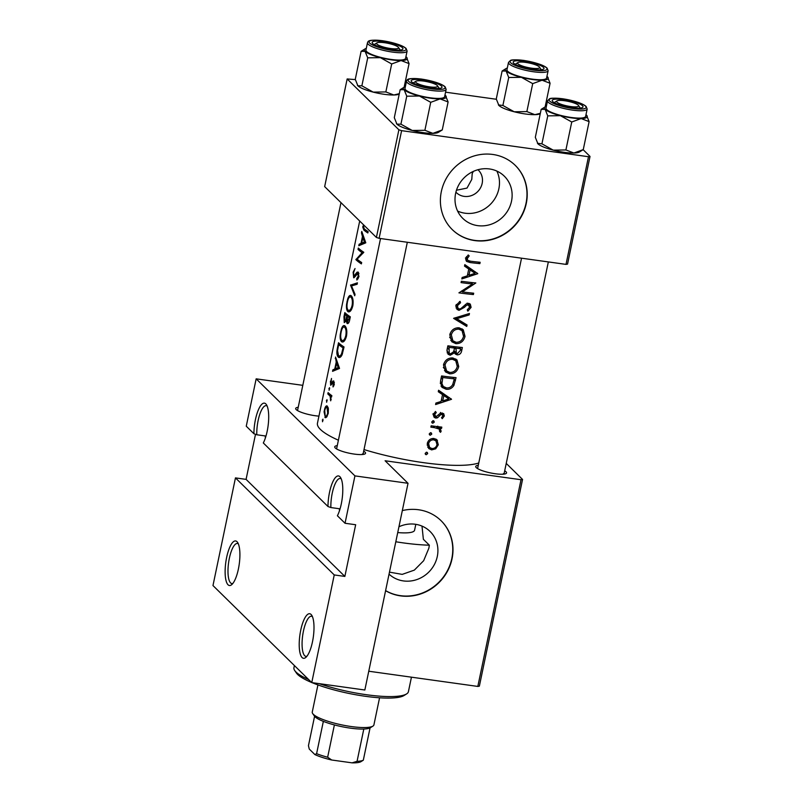 <?xml version="1.0" encoding="UTF-8"?>
<svg xmlns="http://www.w3.org/2000/svg" width="803" height="803" viewBox="0 0 803 803"><rect width="100%" height="100%" fill="white"/><g stroke="black" fill="none" stroke-linecap="round" stroke-linejoin="round"><path stroke-width="1.2" d="M341.235 478.849A20.246 6.103 -82.1 0 0 340.311 478.458A20.246 6.103 -82.1 0 0 330.876 507.556L327.985 506.512A22.494 6.785 97.9 0 1 332.141 483.416A22.494 6.785 97.9 0 1 339.89 476.681A22.494 6.785 97.9 0 1 340.462 477.373A22.494 6.785 97.9 0 1 342.58 494.869A22.494 6.785 97.9 0 1 337.401 515.757L345.039 523.265L354.936 475.888L256.157 378.835L246.26 426.212L253.909 433.72A22.494 6.785 97.9 0 1 258.064 410.624A22.494 6.785 97.9 0 1 265.803 403.889A22.494 6.785 97.9 0 1 266.385 404.592A22.494 6.785 97.9 0 1 268.493 422.077A22.494 6.785 97.9 0 1 263.314 442.965L327.985 506.512M311.102 614.486A22.494 6.785 97.9 0 1 311.674 615.188A22.494 6.785 97.9 0 1 313.321 636.96A22.494 6.785 97.9 0 1 305.782 657.446A22.494 6.785 97.9 0 1 302.099 657.557A22.494 6.785 97.9 0 1 300.724 630.245A22.494 6.785 97.9 0 1 311.102 614.486M312.447 616.654A20.246 6.103 -82.1 0 0 311.524 616.272A20.246 6.103 -82.1 0 0 303.022 633.276A20.246 6.103 -82.1 0 0 304.678 655.7A20.246 6.103 -82.1 0 0 305.933 656.362A20.246 6.103 -82.1 0 0 306.927 656.252M267.148 406.057A20.246 6.103 -82.1 0 0 266.225 405.676A20.246 6.103 -82.1 0 0 256.789 434.764L253.909 433.72M237.015 541.704A22.494 6.785 97.9 0 1 237.588 542.396A22.494 6.785 97.9 0 1 239.234 564.168A22.494 6.785 97.9 0 1 231.696 584.664A22.494 6.785 97.9 0 1 228.022 584.765A22.494 6.785 97.9 0 1 226.637 557.453A22.494 6.785 97.9 0 1 237.015 541.704M238.361 543.872A20.246 6.103 -82.1 0 0 237.437 543.48A20.246 6.103 -82.1 0 0 228.935 560.494A20.246 6.103 -82.1 0 0 230.591 582.908A20.246 6.103 -82.1 0 0 231.846 583.58A20.246 6.103 -82.1 0 0 232.84 583.46M496.876 171.089A29.601 27.533 -45.5 0 1 498.864 188.755A29.601 27.533 -45.5 0 1 457.6 211.069M455.903 192.168A15.739 14.645 134.5 0 0 456.255 192.529A15.739 14.645 134.5 0 0 471.411 195.611A15.739 14.645 134.5 0 0 482.161 183.375A15.739 14.645 134.5 0 0 478.327 170.075A15.739 14.645 134.5 0 0 477.956 169.724M456.465 190.241L467.015 188.083L471.783 179.4L472.214 173.599L473.348 171.39M511.511 201.192A29.601 27.533 134.5 0 0 504.314 176.178A29.601 27.533 134.5 0 0 475.818 170.397A29.601 27.533 134.5 0 0 455.622 193.393A29.601 27.533 134.5 0 0 462.829 218.406A29.601 27.533 134.5 0 0 491.316 224.198A29.601 27.533 134.5 0 0 511.511 201.192M526.276 203.45A44.978 41.846 134.5 0 0 515.325 165.438A44.978 41.846 134.5 0 0 472.023 156.645A44.978 41.846 134.5 0 0 441.329 191.606A44.978 41.846 134.5 0 0 452.28 229.608A44.978 41.846 134.5 0 0 495.581 238.411A44.978 41.846 134.5 0 0 526.276 203.45M452.159 229.497A44.978 41.846 134.5 0 0 495.431 238.15A44.978 41.846 134.5 0 0 526.045 203.219A44.978 41.846 134.5 0 0 515.205 165.328M421.997 526.095L423.372 539.305L429.354 545.187A74.217 15.448 -168.2 0 1 403.156 542.878A74.217 15.448 -168.2 0 1 395.819 541.764M389.053 574.135A29.601 27.533 134.5 0 0 417.409 579.375A29.601 27.533 134.5 0 0 437.294 556.489A29.601 27.533 134.5 0 0 430.087 531.476A29.601 27.533 134.5 0 0 398.95 526.768M389.465 572.148L402.203 574.376L414.338 570.12L423.663 560.695L428.862 548.208L429.354 545.187M385.591 590.687A44.978 41.846 134.5 0 0 452.049 558.747A44.978 41.846 134.5 0 0 441.098 520.735A44.978 41.846 134.5 0 0 402.323 510.598M385.611 590.606A44.978 41.846 134.5 0 0 451.818 558.517A44.978 41.846 134.5 0 0 440.988 520.615M363.679 451.145A15.739 3.272 -168.2 0 1 364.994 452.109A15.739 3.272 -168.2 0 1 365.044 453.866A15.739 3.272 -168.2 0 1 350.218 453.404A15.739 3.272 -168.2 0 1 335.263 447.964A15.739 3.272 -168.2 0 1 334.931 447.572A15.739 3.272 -168.2 0 1 337.26 445.625M362.805 454.468A13.49 2.81 11.8 0 0 362.424 453.966M318.942 416.125A15.739 3.272 -168.2 0 1 296.217 409.61A15.739 3.272 -168.2 0 1 295.885 409.219A15.739 3.272 -168.2 0 1 298.224 407.272M504.696 470.809A15.739 3.272 -168.2 0 1 506.01 471.783A15.739 3.272 -168.2 0 1 506.061 473.529A15.739 3.272 -168.2 0 1 491.235 473.067A15.739 3.272 -168.2 0 1 476.279 467.627A15.739 3.272 -168.2 0 1 475.938 467.246A15.739 3.272 -168.2 0 1 478.277 465.288M503.822 474.141A13.49 2.81 11.8 0 0 503.431 473.64M338.394 440.205A85.459 17.786 -168.2 0 1 320.417 429.434A85.459 17.786 -168.2 0 1 317.456 423.211L359.694 221.036M322.575 421.705L322.916 419.166L322.485 421.726M325.928 417.62L324.904 417.47L326.64 417.068L328.236 413.394L328.387 408.677L327.283 406.077C326.359 405.455 325.506 406.328 324.743 408.687L324.081 411.869L325.396 417.701M326.65 402.183L326.992 399.643L326.56 402.203M327.825 393.952L328.106 392.597A85.459 17.786 -168.2 0 0 331.85 395.658L331.569 397.003A85.459 17.786 11.8 0 1 330.926 396.541L330.685 400.817L330.153 396.24L328.919 394.956A85.459 17.786 11.8 0 1 327.825 393.952L329.983 394.253M329.16 390.208L329.501 387.668L329.059 390.218M330.424 381.204L330.675 385.289L333.446 382.338L333.044 386.956L334.259 384.577L333.707 380.973L332.984 381.003L330.936 383.924L331.498 378.454L330.876 381.264M332.552 371.337L332.854 369.872L334.781 368.958L336.206 362.123L335.534 357.044L339.539 368.426L332.552 371.337M338.063 347.478L337.551 347.408L338.525 342.74A85.459 17.786 -168.2 0 0 344.025 346.976L342.138 354.645C340.833 357.295 339.539 358.128 338.274 357.124L339.107 357.496M343.122 341.937L341.576 341.717C343.574 342.69 345.22 340.773 346.525 335.975C347.217 331.017 346.665 327.634 344.858 325.847C343.564 325.014 342.389 326.118 341.355 329.18L340.291 334.279C339.9 338.053 340.331 340.532 341.576 341.717L342.329 342.048M344.487 316.743L343.975 316.673L344.818 312.598A85.459 17.786 -168.2 0 0 350.319 316.834L349.706 319.775C349.164 322.635 348.291 323.87 347.087 323.468L347.448 323.629M349.415 311.785L347.87 311.574C349.867 312.538 351.513 310.631 352.818 305.833C353.511 300.864 352.959 297.491 351.152 295.705C349.857 294.872 348.693 295.976 347.659 299.037L346.595 304.136C346.203 307.91 346.625 310.39 347.87 311.574L348.622 311.905M350.56 285.155L357.425 282.817L357.124 284.272L351.513 285.918L355.026 294.32L354.725 295.765L350.56 285.155L352.808 285.466M353.993 277.728L357.857 273.421L358.218 276.182L356.773 278.571L356.903 280.056L358.891 276.794L358.108 272.046L357.004 272.237L353.711 276.302L353.561 272.659L355.036 268.543L353.129 272.237L353.691 277.778M355.89 259.64L362.103 252.694A85.459 17.786 11.8 0 1 358.028 249.402L358.309 248.047A85.459 17.786 -168.2 0 0 363.799 252.283L357.104 259.158A85.459 17.786 -168.2 0 0 361.661 262.531L361.38 263.876A85.459 17.786 11.8 0 1 355.89 259.64L358.038 259.941M358.79 245.728L359.102 244.263L361.029 243.349L362.454 236.514L361.47 232.91L361.782 231.435L365.787 242.817L358.79 245.728M363.488 225.181L362.715 226.928L363.829 230.059A85.459 17.786 11.8 0 0 367.844 232.96L368.125 231.605A85.459 17.786 -168.2 0 1 364.16 228.745L363.388 225.593M478.759 462.98A85.459 17.786 -168.2 0 1 364.01 449.57M355.317 276.312L353.711 276.302M358.108 272.046L357.004 272.237L358.479 272.438M356.853 273.853L358.931 273.572M351.152 295.705L350.509 295.404M343.975 316.673L344.246 322.645L346.193 320.819L347.087 323.468L347.86 323.579M344.858 325.847L344.216 325.546M337.551 347.408C336.467 352.256 336.708 355.488 338.274 357.124L339.99 357.365M332.141 383.944L330.936 383.924M333.707 380.973L332.984 381.003L333.867 381.124M332.994 382.439L334.359 382.469M468.209 254.963L465.74 258.365L466.493 261.376L470.177 262.561A85.459 17.786 11.8 0 0 479.873 263.625L480.154 262.28A85.459 17.786 -168.2 0 1 470.608 261.226L467.747 260.373L467.246 258.646L469.183 255.916L468.209 254.963M464.515 266.114L468.761 269.035L467.336 275.861L462.147 277.467L461.835 278.932L477.775 273.682L464.827 264.639L464.515 266.114M467.135 303.514L469.685 307.087L467.246 309.848L467.868 311.162L471.1 307.378L470.307 304.126L468.571 303.343L466.212 303.946L460.852 308.633L459.296 308.994L458.071 308.392L457.419 305.712L460.561 302.721L460.089 301.356L455.893 305.501L457.007 309.386L458.995 310.339L464.435 307.358L466.292 305.491L468.35 304.698L469.233 305.1L467.165 303.072M469.454 313.491L453.595 318.359L466.754 326.43L467.055 324.984L456.756 318.681L469.153 314.937L469.454 313.491M452.802 357.947C448.044 357.817 444.942 360.135 443.487 364.903L445.494 371.909L449.56 373.796C454.297 373.897 457.349 371.478 458.734 366.569L456.957 359.895L452.802 357.947M456.054 377.641A85.459 17.786 -168.2 0 1 441.57 375.945L440.596 380.622L441.951 387.347L446.137 389.234C449.379 389.646 451.969 388.381 453.906 385.42L456.054 377.641M440.717 413.103L443.035 415.874L441.53 417.65L442.242 418.664L444.32 416.004L443.668 413.595L440.415 413.234L436.009 416.727L434.674 414.549L436.27 412.521L435.457 411.487L433.329 414.428L434.152 417.329L435.778 418.082L437.545 417.781L440.877 414.539L442.664 414.629L440.456 412.461M436.009 416.727L432.827 414.017M433.289 420.732L431.793 421.816L432.767 423.241L434.262 422.147L433.891 420.993M432.124 422.93L431.773 422.268M441.811 427.116A85.459 17.786 -168.2 0 1 431.151 425.801L430.87 427.156A85.459 17.786 11.8 0 0 434.503 427.648L439.361 429.113L439.592 431.452L440.546 432.315L441.148 431.181L439.984 428.3A85.459 17.786 11.8 0 0 441.53 428.471L441.811 427.116M440.205 428.511L438.388 426.734M426.704 452.23L425.209 453.314L426.182 454.739L427.678 453.655L427.306 452.49M425.54 454.438L425.199 453.765M436.34 439.361L437.444 440.435L434.001 438.488C430.538 438.368 428.3 440.024 427.266 443.467L428.692 448.506L431.623 449.891L435.698 448.827L438.297 444.822L436.922 439.843M430.789 432.707L429.284 433.801L430.257 435.226L431.753 434.132L431.392 432.978M429.615 434.915L429.274 434.252M438.277 391.723L442.523 394.644L441.088 401.47L435.899 403.076L435.597 404.551L451.527 399.292L438.579 390.248L438.277 391.723M462.347 347.498A85.459 17.786 -168.2 0 1 447.863 345.802L447.01 349.877L448.064 354.243L450.202 355.247L454.528 352.798L455.261 354.003L457.218 354.876C459.788 354.765 461.303 353.28 461.735 350.439L462.347 347.498M459.095 327.795C454.337 327.674 451.236 329.993 449.78 334.761L451.798 341.767L455.853 343.654C460.591 343.744 463.652 341.335 465.037 336.417L463.251 329.742L459.095 327.795M475.838 282.957A85.459 17.786 -168.2 0 1 461.354 281.261L461.073 282.606A85.459 17.786 11.8 0 0 472.505 284.001L458.925 292.854A85.459 17.786 11.8 0 0 473.409 294.55L473.69 293.195A85.459 17.786 -168.2 0 1 462.357 291.921L475.838 282.957M235.46 477.895L334.239 574.938L311.755 682.61L212.976 585.558L235.46 477.895L246.079 479.371L344.858 576.424L334.239 574.938M583.139 149.679L590.024 156.444L567.54 264.107L566.005 264.388L588.489 156.726L401.61 130.658L379.116 238.33L376.406 237.447L398.89 129.785L401.61 130.658M566.005 264.388L379.116 238.33M355.327 79.597L347.157 78.955L398.89 129.785M347.157 78.955L324.663 186.617L376.406 237.447M496.344 99.261L445.565 92.184M405.385 86.573L404.29 86.423M588.489 156.726L590.024 156.444M506.241 463.411L522.552 479.441L479.361 686.153L477.825 686.435L521.017 479.722L385.099 460.761L408.024 483.296L354.936 475.888M477.825 686.435L368.768 671.228M408.024 483.296L364.843 690.008L311.755 682.61M302.801 385.34L256.157 378.835M521.017 479.722L522.552 479.441M255.505 434.293L246.079 479.371M344.858 576.424L355.659 524.74L345.039 523.265M339.468 510.738A20.246 6.103 97.9 0 1 339.368 508.741L330.876 507.556M265.381 437.946A20.246 6.103 97.9 0 1 265.281 435.949L256.789 434.764M426.252 452.25L427.678 453.655M435.698 438.97L436.3 441.299M437.123 443.668L438.297 444.822M434.744 447.883L435.698 448.827M429.886 447.683L431.623 449.891M429.314 447.632L427.678 447.141M437.013 444.681C436.21 447.311 434.503 448.596 431.894 448.536L429.625 447.452L428.601 443.647C429.374 441.028 431.081 439.763 433.71 439.843L435.929 440.877L437.013 444.681M427.517 442.573L428.601 443.647M427.126 444.982L429.625 447.452M432.365 438.518L433.71 439.843M435.929 440.877L433.449 438.448M430.328 432.727L431.753 434.132M439.944 426.915L441.53 428.471M437.786 426.142L439.01 429.073M439.853 429.906L441.148 431.181M439.622 431.402L440.546 432.315M439.361 429.113L436.621 426.523M436.21 426.473L438.107 428.33M432.827 420.752L434.262 422.147M442.232 412.933L442.182 413.906L444.32 416.004M439.893 413.575L440.877 414.539M436.461 416.717L437.545 417.781M435.236 415.512L433.449 415.783L435.778 418.082M435.316 411.578L436.27 412.521M433.63 413.515L434.674 414.549M450.824 398.589L451.527 399.292M449.158 397.475L447.763 397.886M438.398 391.121L442.523 394.644M448.787 398.9L442.734 400.948L443.858 395.558L448.787 398.9L441.58 393.319L443.858 395.558M441.459 399.693L442.734 400.948M453.725 377.42L453.575 378.133M452.812 384.346L453.906 385.42M443.918 387.016L446.137 389.234M443.878 387.016L440.957 386.062M442.804 377.51A85.459 17.786 11.8 0 0 454.317 378.855L452.731 384.507C451.266 387.056 449.168 388.18 446.428 387.879L443.256 386.484L441.921 383.593L442.804 377.51L441.509 376.236M452.751 377.32L454.317 378.855M440.355 382.057L441.921 383.593M440.285 383.402L443.256 386.484M455.783 358.961L456.947 362.595M457.419 365.275L458.734 366.569M447.412 371.598L449.56 373.796M447.301 371.578L444.45 370.615M457.268 366.499C456.154 370.474 453.675 372.462 449.841 372.441L446.578 370.926L445.013 365.054C446.157 361.169 448.656 359.242 452.521 359.302L455.753 360.788L457.268 366.499M443.768 363.829L445.013 365.054M443.326 367.443L446.578 370.926M451.115 357.917L452.521 359.302M455.753 360.788L452.671 357.927M460.019 347.267L459.878 347.98M456.104 352.788L455.08 352.778L457.218 354.876M455.08 352.778L454.327 352.597M453.554 351.844L454.528 352.798M448.927 352.989L447.873 352.969L450.202 355.247M447.873 352.969L447.13 352.798M460.621 348.713L460.229 350.55L457.479 353.521L456.285 352.969L456.034 348.221A85.459 17.786 11.8 0 0 460.621 348.713L459.045 347.167M453.695 346.565L455.843 349.134M453.956 350.67L456.285 352.969M454.438 346.655L456.034 348.221M454.548 348.05L453.605 351.744L450.483 353.892L449.228 353.29L449.108 347.358A85.459 17.786 11.8 0 0 454.548 348.05L452.942 346.474M447.401 348.01L448.706 349.285M446.869 350.971L449.228 353.29M447.803 346.083L449.108 347.358M462.076 328.818L463.251 332.452M463.722 335.132L465.037 336.417M453.715 341.446L455.853 343.654M453.595 341.436L450.744 340.472M463.572 336.347C462.448 340.331 459.978 342.309 456.144 342.299L452.882 340.773L451.316 334.911C452.45 331.017 454.96 329.1 458.824 329.15L462.046 330.635L463.572 336.347M450.071 333.687L451.316 334.911M449.63 337.3L452.882 340.773M457.419 327.775L458.824 329.15M462.046 330.635L458.965 327.785M468.119 313.923L469.153 314.937M455.672 317.617L456.756 318.681M464.947 323.709L464.776 324.502L466.754 326.43M464.776 324.502L454.337 317.978M459.436 301.617L460.561 302.721M456.204 304.518L457.419 305.712M469.062 303.434L469.213 305.08M469.705 306.013L471.1 307.378M465.379 304.598L466.292 305.491M463.492 306.435L464.435 307.358M457.71 308.041L456.666 308.051L458.995 310.339M456.666 308.051L456.044 307.92M461.464 291.037L462.357 291.921M471.853 293.015L473.409 294.55M470.929 282.455L472.505 284.001M477.062 272.98L477.775 273.682M475.406 271.866L474.001 272.277M464.636 265.512L468.761 269.035M475.035 273.291L468.982 275.339L470.106 269.949L475.035 273.291L467.818 267.71L470.106 269.949M467.707 274.084L468.982 275.339M478.317 262.099L479.873 263.625M467.637 260.262L465.7 259.871M466.543 256.589L467.667 257.693M466.041 257.462L467.246 258.646M323.097 420.19L322.304 420.079M327.694 413.003C327.012 415.583 326.169 416.616 325.185 416.115L324.743 410.594C325.335 407.994 326.088 406.94 327.002 407.422L327.694 413.003L328.297 413.093M327.072 416.506L325.185 416.115M328.106 407.462L326.66 407.262L328.136 407.583M327.182 400.677L326.379 400.567M331.649 396.642L330.926 396.541M331.067 399.834L330.374 399.743M331.177 399.191L330.595 399.101M331.679 396.461L330.153 396.24M329.682 388.692L328.889 388.582M333.787 385.892L332.874 385.761M334.309 384.276L333.717 384.195M332.864 382.589L332.071 382.479M335.062 370.173L332.854 369.872M337.35 369.31L334.781 368.958M337.039 362.243L336.206 362.123M335.935 358.61L335.232 358.519M338.234 367.654L335.463 368.677L336.587 363.287L338.234 367.654L339.247 367.794M338.143 369.049L335.463 368.677M337.451 363.408L336.587 363.287M338.675 344.507A85.459 17.786 11.8 0 0 343.042 347.88L341.676 353.44C340.673 355.789 339.629 356.562 338.555 355.769L337.531 350.65L338.675 344.507L340.944 344.828M343.814 347.98L343.042 347.88M342.52 353.561L341.676 353.44M341.195 356.341L338.555 355.769M341.225 331.719L340.713 331.649M345.812 335.594C344.778 339.478 343.463 341.074 341.857 340.372C340.582 338.876 340.352 336.096 341.155 332.01C342.018 328.136 343.152 326.53 344.577 327.202C346.013 328.698 346.424 331.488 345.812 335.594L346.575 335.694M344.417 340.894L341.857 340.372M345.862 327.212L344.035 326.962L345.952 327.393M346.816 320.909L346.193 320.819M349.345 317.727L347.358 322.113L347.368 316.342A85.459 17.786 11.8 0 0 349.345 317.727L350.108 317.837M349.727 319.674L348.964 319.564M348.924 322.394L347.358 322.113M350.168 316.733L347.368 316.342M346.806 315.91L345.963 319.574L344.527 321.29L344.979 314.364A85.459 17.786 11.8 0 0 346.806 315.91L349.486 316.282M346.796 319.694L345.963 319.574M345.882 321.551L344.527 321.29M347.247 314.676L344.979 314.364M347.518 301.567L347.016 301.496M352.105 305.441C351.072 309.336 349.757 310.932 348.161 310.219C346.876 308.733 346.645 305.943 347.458 301.858C348.311 297.983 349.456 296.387 350.871 297.06C352.316 298.555 352.718 301.346 352.105 305.441L352.878 305.552M350.71 310.751L348.161 310.219M352.166 297.07L350.329 296.809L352.246 297.251M353.24 285.326L350.6 284.955M353.641 272.307L353.129 272.237M358.148 278.761L356.773 278.571M358.971 276.292L358.218 276.182M357.576 259.56L355.95 259.339M363.388 252.875L362.103 252.694M360.176 249.703L358.028 249.402M361.31 244.564L359.102 244.263M363.588 243.7L361.029 243.349M363.277 236.634L362.454 236.514M362.173 233L361.47 232.91M364.472 242.044L361.701 243.068L362.826 237.678L364.472 242.044L365.485 242.185M364.381 243.439L361.701 243.068M363.689 237.798L362.826 237.678M319.253 683.654A58.478 12.165 11.8 0 0 366.469 694.725A58.478 12.165 11.8 0 0 406.579 693.933L403.999 695.539A56.23 11.704 -168.2 0 1 365.425 696.301A56.23 11.704 -168.2 0 1 312.046 682.65M311.604 682.47A56.23 11.704 -168.2 0 1 296.448 673.065L294.721 670.555A58.478 12.165 11.8 0 0 308.623 679.539M294.4 665.557L293.938 667.755A58.478 12.165 11.8 0 0 294.721 670.555M397.736 532.56A31.488 6.554 11.8 0 0 414.569 530.251L415.803 524.329M406.579 693.933A58.478 12.165 11.8 0 0 408.416 691.664L411.447 677.18M578.23 105.123A11.242 2.339 11.8 0 0 567.55 101.238A11.242 2.339 11.8 0 0 556.961 100.907A11.242 2.339 11.8 0 0 557.001 102.162A11.242 2.339 11.8 0 0 570.03 106.458A11.242 2.339 11.8 0 0 578.471 105.404A11.242 2.339 11.8 0 0 578.23 105.123M554.221 102.633A13.49 2.81 -168.2 0 1 554.381 102.513L556.961 100.907M578.471 105.404L580.198 107.903A13.49 2.81 -168.2 0 1 580.298 108.074M448.104 101.961L442.262 129.925L432.897 133.358A21.892 4.557 -168.2 0 1 423.332 132.666A21.892 4.557 -168.2 0 1 412.23 130.467L400.918 124.164L406.76 96.199L419.427 96.019L430.729 102.322L440.094 98.899L448.104 101.961L445.474 95.477A21.892 4.557 -168.2 0 1 445.936 96.019A21.892 4.557 -168.2 0 1 440.094 98.899A21.892 4.557 -168.2 0 1 419.427 96.019A21.892 4.557 -168.2 0 1 404.13 89.705L406.76 96.199M442.262 129.925L438.348 132.365A21.892 4.557 -168.2 0 1 432.897 133.358L424.887 130.297L412.23 130.467A21.892 4.557 -168.2 0 1 396.933 124.164L396.471 123.622A21.892 4.557 -168.2 0 1 396.431 123.562M422.488 79.929A15.739 3.272 -168.2 0 1 437.444 83.763A15.739 3.272 -168.2 0 1 441.52 87.808A15.739 3.272 -168.2 0 1 430.719 88.019A15.739 3.272 -168.2 0 1 411.397 81.515A15.739 3.272 -168.2 0 1 422.488 79.929M406.519 81.133L404.993 88.45A20.246 4.216 11.8 0 0 430.097 97.785A20.246 4.216 11.8 0 0 444.611 96.731L446.147 89.404A20.246 4.216 -168.2 0 1 431.623 90.468A20.246 4.216 -168.2 0 1 406.519 81.133C407.282 79.949 406.027 77.489 421.575 79.075C433.851 81.203 441.7 83.783 445.123 86.804L446.147 89.404M400.918 124.164L396.933 124.164L394.303 117.67L400.145 89.705L404.13 89.705A21.892 4.557 11.8 0 1 404.06 87.266L400.145 89.705M424.887 130.297L430.729 102.322M396.933 124.164A21.892 4.557 -168.2 0 1 396.471 123.622M444.972 95.025A21.892 4.557 -168.2 0 1 445.474 95.477M405.344 86.754A21.892 4.557 11.8 0 0 404.06 87.266M517.955 63.808A11.242 2.339 11.8 0 0 530.984 68.094A11.242 2.339 11.8 0 0 539.435 67.04A11.242 2.339 11.8 0 0 539.194 66.769A11.242 2.339 11.8 0 0 528.504 62.885A11.242 2.339 11.8 0 0 517.925 62.554A11.242 2.339 11.8 0 0 517.955 63.808M539.435 67.04L541.152 69.55A13.49 2.81 -168.2 0 1 541.252 69.72M515.185 64.27A13.49 2.81 -168.2 0 1 515.335 64.16L517.925 62.554M399.322 93.67L393.851 94.995A21.892 4.557 -168.2 0 1 384.286 94.312A21.892 4.557 -168.2 0 1 373.184 92.114L361.872 85.801L367.714 57.836L380.381 57.655L391.693 63.969L401.058 60.546L409.058 63.608L406.428 57.113A21.892 4.557 -168.2 0 1 406.9 57.655A21.892 4.557 -168.2 0 1 401.058 60.546A21.892 4.557 -168.2 0 1 380.381 57.655A21.892 4.557 -168.2 0 1 365.084 51.352L367.714 57.836M399.242 94.041A21.892 4.557 -168.2 0 1 393.851 94.995L385.852 91.933L373.184 92.114A21.892 4.557 -168.2 0 1 357.887 85.801L357.425 85.259A21.892 4.557 -168.2 0 1 357.395 85.208M383.443 41.575A15.739 3.272 -168.2 0 1 398.398 45.4A15.739 3.272 -168.2 0 1 402.474 49.445A15.739 3.272 -168.2 0 1 391.673 49.666A15.739 3.272 -168.2 0 1 372.361 43.151A15.739 3.272 -168.2 0 1 383.443 41.575M367.473 42.77L365.947 50.087A20.246 4.216 11.8 0 0 391.051 59.432A20.246 4.216 11.8 0 0 405.575 58.368L407.101 51.051A20.246 4.216 -168.2 0 1 392.587 52.105A20.246 4.216 -168.2 0 1 367.473 42.77C368.246 41.595 366.981 39.136 382.539 40.722C394.815 42.85 402.654 45.42 406.087 48.441L407.101 51.051M361.872 85.801L357.887 85.801L355.267 79.316L361.109 51.342L365.084 51.352A21.892 4.557 11.8 0 1 365.024 48.913L361.109 51.342M404.13 87.226L409.058 63.608M385.852 91.933L391.693 63.969M357.887 85.801A21.892 4.557 -168.2 0 1 357.425 85.259M405.927 56.672A21.892 4.557 -168.2 0 1 406.428 57.113M366.298 48.391A21.892 4.557 11.8 0 0 365.024 48.913M376.938 44.135A11.242 2.339 11.8 0 0 389.967 48.431A11.242 2.339 11.8 0 0 398.418 47.377A11.242 2.339 11.8 0 0 398.178 47.096A11.242 2.339 11.8 0 0 387.498 43.211A11.242 2.339 11.8 0 0 376.908 42.88A11.242 2.339 11.8 0 0 376.938 44.135M398.418 47.377L400.135 49.886A13.49 2.81 -168.2 0 1 400.235 50.047M374.168 44.607A13.49 2.81 -168.2 0 1 374.328 44.486L376.908 42.88M547.445 76.777A21.892 4.557 11.8 0 1 547.907 77.319A21.892 4.557 11.8 0 1 542.065 80.21A21.892 4.557 -168.2 0 1 532.499 79.517A21.892 4.557 -168.2 0 1 521.398 77.329L532.71 83.632L542.065 80.21L550.075 83.271L547.445 76.777A21.892 4.557 -168.2 0 0 546.943 76.335M532.69 69.329A15.739 3.272 -168.2 0 1 513.378 62.825A15.739 3.272 -168.2 0 1 524.459 61.239A15.739 3.272 -168.2 0 1 539.415 65.063A15.739 3.272 -168.2 0 1 543.49 69.108A15.739 3.272 -168.2 0 1 532.69 69.329M532.068 79.095A20.246 4.216 11.8 0 0 546.592 78.042L548.118 70.714A20.246 4.216 -168.2 0 1 533.593 71.778A20.246 4.216 -168.2 0 1 508.49 62.433L506.964 69.761A20.246 4.216 11.8 0 0 532.068 79.095M540.339 113.333L534.868 114.658L526.858 111.597L532.71 83.632M545.137 106.889L550.075 83.271M526.858 111.597L514.201 111.778L502.889 105.474L508.731 77.5L521.398 77.329A21.892 4.557 -168.2 0 1 506.101 71.015L508.731 77.5M502.889 105.474L498.442 104.922A21.892 4.557 -168.2 0 1 498.402 104.872M540.258 113.715A21.892 4.557 -168.2 0 1 534.868 114.658A21.892 4.557 -168.2 0 1 514.201 111.778A21.892 4.557 -168.2 0 1 498.904 105.464L496.274 98.98L502.116 71.015L506.101 71.015A21.892 4.557 -168.2 0 1 506.031 68.576A21.892 4.557 -168.2 0 1 507.315 68.054M506.031 68.576L502.116 71.015M498.904 105.464A21.892 4.557 -168.2 0 1 498.442 104.922M437.223 85.459A11.242 2.339 11.8 0 0 426.534 81.575A11.242 2.339 11.8 0 0 415.944 81.244A11.242 2.339 11.8 0 0 415.984 82.498A11.242 2.339 11.8 0 0 429.013 86.784A11.242 2.339 11.8 0 0 437.454 85.74A11.242 2.339 11.8 0 0 437.223 85.459M413.204 82.96A13.49 2.81 -168.2 0 1 413.364 82.85L415.944 81.244M437.454 85.74L439.181 88.24A13.49 2.81 -168.2 0 1 439.281 88.41M586.491 115.14A21.892 4.557 11.8 0 1 586.953 115.682A21.892 4.557 11.8 0 1 581.111 118.563A21.892 4.557 -168.2 0 1 571.535 117.88A21.892 4.557 -168.2 0 1 560.434 115.682L571.746 121.996L581.111 118.563L589.111 121.624L586.491 115.14A21.892 4.557 -168.2 0 0 585.989 114.699M571.736 107.682A15.739 3.272 -168.2 0 1 552.414 101.178A15.739 3.272 -168.2 0 1 563.495 99.602A15.739 3.272 -168.2 0 1 578.451 103.426A15.739 3.272 -168.2 0 1 582.526 107.472A15.739 3.272 -168.2 0 1 571.736 107.682M571.104 117.459A20.246 4.216 11.8 0 0 585.628 116.395L587.164 109.078A20.246 4.216 -168.2 0 1 572.639 110.131A20.246 4.216 -168.2 0 1 547.536 100.797L546 108.114A20.246 4.216 11.8 0 0 571.104 117.459M565.904 149.96L553.237 150.141A21.892 4.557 -168.2 0 0 573.914 153.022L583.269 149.599L579.354 152.028A21.892 4.557 -168.2 0 1 573.914 153.022L565.904 149.96L571.746 121.996M583.269 149.599L589.111 121.624M547.766 115.863L560.434 115.682A21.892 4.557 -168.2 0 1 545.147 109.369L547.766 115.863L541.925 143.827L537.478 143.285A21.892 4.557 -168.2 0 1 537.448 143.235M541.162 109.369L545.147 109.369A21.892 4.557 -168.2 0 1 545.076 106.929L541.162 109.369L535.32 137.333L537.95 143.827A21.892 4.557 -168.2 0 0 553.237 150.141L541.925 143.827M537.95 143.827A21.892 4.557 -168.2 0 1 537.478 143.285M545.076 106.929A21.892 4.557 -168.2 0 1 546.361 106.418M372.913 726.123L370.334 727.729A29.239 6.083 -168.2 0 1 370.063 727.879A29.239 6.083 -168.2 0 1 363.809 729.034A29.239 6.083 -168.2 0 1 350.279 728.13A29.239 6.083 -168.2 0 1 334.389 724.928A29.239 6.083 -168.2 0 1 323.348 721.365A29.239 6.083 -168.2 0 1 314.405 716.045L312.678 713.546A31.488 6.554 11.8 0 0 351.312 726.554A31.488 6.554 11.8 0 0 372.913 726.123A31.488 6.554 11.8 0 0 373.907 724.908L379.568 697.787M317.928 684.909L312.267 712.03A31.488 6.554 11.8 0 0 312.678 713.546M334.389 724.928L327.644 757.229L331.719 760.009A26.991 5.621 -168.2 0 1 314.896 754.589L309.255 749.048L308.452 745.666L314.585 716.296M370.063 727.879L363.317 760.18L361.009 761.635A26.991 5.621 -168.2 0 1 352.085 762.85L331.719 760.009M352.085 762.85L357.064 761.324A29.239 6.083 11.8 0 0 363.317 760.18M363.809 729.034L357.064 761.324M314.896 754.589L316.603 753.666A29.239 6.083 11.8 0 0 327.644 757.229M323.348 721.365L316.603 753.666M432.867 426.042L434.503 427.648M438.498 415.041L439.462 415.984M454.187 379.478L455.411 380.692M441.148 377.962L442.443 379.237M460.51 349.235L461.735 350.439M468.34 260.764L470.177 262.561M331.348 395.297L328.919 394.956M343.594 349.044L342.821 348.934M347.257 316.894L346.615 316.804M356.592 274.245L355.719 274.124M366.339 230.411L363.829 230.059M421.665 79.126A18.891 3.935 11.8 0 0 408.767 81.484A18.891 3.935 11.8 0 0 431.542 88.832A18.891 3.935 11.8 0 0 444.44 86.463A18.891 3.935 11.8 0 0 421.665 79.126M382.619 40.762A18.891 3.935 11.8 0 0 369.721 43.131A18.891 3.935 11.8 0 0 392.496 50.469A18.891 3.935 11.8 0 0 405.395 48.11A18.891 3.935 11.8 0 0 382.619 40.762M533.513 70.132A18.891 3.935 11.8 0 0 546.411 67.773A18.891 3.935 11.8 0 0 523.636 60.436A18.891 3.935 11.8 0 0 510.738 62.795A18.891 3.935 11.8 0 0 533.513 70.132M572.559 108.495A18.891 3.935 11.8 0 0 585.457 106.126A18.891 3.935 11.8 0 0 562.672 98.789A18.891 3.935 11.8 0 0 549.774 101.158A18.891 3.935 11.8 0 0 572.559 108.495M458.071 308.392L455.733 306.094M467.747 260.373L465.409 258.064M333.315 382.288L334.349 382.429M331.067 383.985L332.051 384.125M353.872 276.383L355.147 276.563M357.656 273.341L358.921 273.512M521.538 258.185L477.584 468.601M548.339 261.929L504.003 474.111M340.974 202.637L297.532 410.574M548.118 70.714L547.094 68.104C543.671 65.083 535.822 62.514 523.556 60.386C515.887 59.633 511.531 59.663 510.467 60.456L508.49 62.433M336.577 448.927L380.532 238.521M362.996 454.448L407.322 242.255M587.164 109.078L586.14 106.468C582.717 103.446 574.868 100.867 562.592 98.749C554.933 97.996 550.567 98.016 549.503 98.819L547.536 100.797"/></g></svg>
